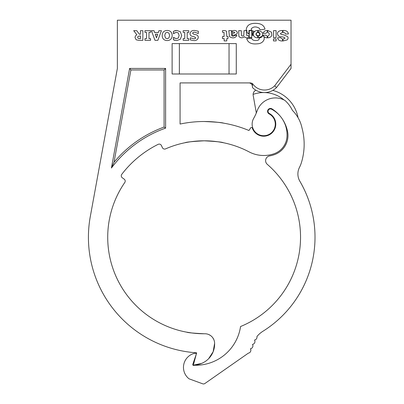 <?xml version="1.0" encoding="UTF-8"?>
<svg xmlns="http://www.w3.org/2000/svg" width="404" height="404" viewBox="0 0 404 404"><rect width="100%" height="100%" fill="white"/><g stroke="black" fill="none" stroke-linecap="round" stroke-linejoin="round"><path stroke-width="0.61" d="M207.909 140.875L204.202 140.804C215.867 141.44 222.266 142.082 223.392 142.733C222.261 142.082 215.867 141.44 204.202 140.804C192.531 141.44 186.133 142.087 185.007 142.733C186.148 142.082 192.546 141.44 204.202 140.804A96.48 96.48 0 0 1 249.117 151.894A31.355 31.355 0 0 0 274.134 153.717A19.296 19.296 0 0 0 286.966 136.921A28.947 28.947 0 0 0 271.574 109.201A2.414 2.414 0 0 0 268.11 110.757A2.414 2.414 0 0 0 269.327 113.468A12.059 12.059 0 0 1 271.594 133.269A12.059 12.059 0 0 1 252.333 128.144A0.965 0.965 0 0 0 250.616 127.937L248.95 130.502A115.781 115.781 0 0 0 204.202 121.508C215.968 122.048 222.422 122.589 223.564 123.139C222.412 122.589 215.958 122.048 204.202 121.508A115.781 115.781 0 0 0 180.078 124.048L180.078 82.916L250.5 82.916L252.439 83.466A14.357 14.357 0 0 0 274.649 85.835L276.563 87.496A16.882 16.882 0 0 1 252.439 87.496L252.439 83.466M184.835 123.139L188.471 122.579M213.797 339.537L212.964 338.027A9.651 9.651 0 0 0 210.353 335.416L208.716 334.527A9.651 9.651 0 0 0 204.889 333.765A96.48 96.48 0 0 1 124.785 182.497A2.414 2.414 0 0 0 124.215 179.174L122.266 177.755A2.414 2.414 0 0 1 121.766 174.341A103.717 103.717 0 0 1 158.141 144.354A2.414 2.414 0 0 1 161.398 145.496L162.418 147.682A2.414 2.414 0 0 0 165.569 148.874A96.48 96.48 0 0 1 204.202 140.804L200.47 140.875M196.839 141.082L193.541 141.395M186.456 142.45L185.007 142.733M223.392 142.733L220.044 142.112M214.877 141.395L211.61 141.087M274.649 85.835L291.031 64.261L291.031 20.2L117.367 20.2L117.367 68.443L90.309 216.468A115.781 115.781 0 0 0 196.637 352.818L193.516 364.469A0.485 0.485 0 0 0 194.289 364.964L201.727 363.363M204.202 333.77C193.546 333.234 187.698 332.699 186.658 332.159C187.703 332.699 193.546 333.234 204.202 333.77A96.48 96.48 0 0 1 204.197 333.77L204.889 333.765M186.658 332.159L191.779 332.967M194.501 333.28L200.849 333.709M208.661 358.656L213.161 351.707L214.61 343.415L214.009 349.041M133.709 30.689L136.784 30.689L139.375 34.229L140.425 34.229L140.425 30.689L142.87 30.689L142.87 40.334L138.784 40.334L136.214 39.819L135.052 37.688C135.067 36.36 135.678 35.406 136.885 34.825L133.709 30.689M138.092 36.274L137.618 37.405L138.249 38.471L140.425 38.622L140.425 35.936L138.092 36.274M154.02 30.689L154.697 32.638L158.282 32.638L158.959 30.689L161.433 30.689L157.858 40.334L154.99 40.334L151.419 30.689L154.02 30.689M156.489 37.87L157.701 34.35L155.277 34.35L156.489 37.87M176.795 40.577L173.402 39.769L173.402 37.405L176.417 38.749L178.285 38.016L179.139 35.491L178.24 32.951L176.407 32.275L173.402 33.618L173.402 31.28L176.8 30.441L180.336 31.719L181.704 35.502L180.371 39.223L176.795 40.577M194.531 30.441L198.314 31.189L198.314 33.497L194.445 32.153L193.233 32.34L192.577 33.239L193.652 34.153L195.98 34.694C197.445 35.082 198.223 36.012 198.314 37.486C197.783 39.653 196.324 40.683 193.925 40.577L190.375 39.945L190.375 37.769L193.88 38.87L195.122 38.648L195.748 37.819L194.329 36.845L192.218 36.34C190.829 35.971 190.092 35.087 190.011 33.694C190.516 31.401 192.021 30.32 194.531 30.441M276.063 37.628L276.114 30.633L273.503 30.633L273.503 37.628L276.063 37.628L273.503 37.628L273.503 30.633M277.573 37.835C278.058 40.047 279.709 41.092 282.532 40.966L282.583 39.193L280.497 37.628L277.573 37.835M276.164 40.915L276.164 38.981L273.452 38.981L273.452 40.915L276.164 40.915M267.711 30.477L267.66 32.148C269.847 33.512 269.847 34.885 267.66 36.269L267.817 37.835C269.857 37.673 271.2 36.855 271.836 35.38L271.468 32.148L267.711 30.477M267.241 37.835L267.241 36.163L265.832 35.123L263.327 35.224C263.787 36.946 265.09 37.814 267.241 37.835L267.241 36.163L265.832 35.123L263.327 35.224M263.277 33.295L265.832 33.345L267.296 32.148L267.241 30.477C265.024 30.522 263.701 31.461 263.277 33.295L265.832 33.345L267.296 32.148L267.241 30.477M257.07 23.432C250.248 22.856 246.617 25.119 246.162 30.219L246.839 30.477L246.945 32.461L248.874 34.027L248.98 30.426L251.591 30.27L251.222 28.861C253.288 26.507 256 26.316 259.363 28.285L260.095 29.957L264.999 29.123C264.08 25.609 261.433 23.715 257.07 23.432M257.747 37.784L257.747 36.219C255.379 34.86 255.379 33.487 257.747 32.098L257.747 30.477C255.086 30.568 253.591 31.749 253.257 34.027C253.429 36.436 254.889 37.708 257.641 37.835L257.747 37.784M259.519 33.295L257.954 32.406C256.409 32.719 255.939 33.678 256.545 35.279L258.323 35.799C259.545 35.446 259.944 34.613 259.519 33.295M258.267 37.835L261.767 36.476C262.832 35.214 262.954 33.79 262.13 32.199L258.166 30.426L258.166 32.098C259.989 32.643 260.459 33.805 259.575 35.592L258.111 36.269L258.217 37.835L258.111 36.269L259.575 35.592M264.216 37.314L262.913 35.123C262.358 36.779 261.125 37.749 259.206 38.042C259.353 39.597 258.479 40.4 256.601 40.445C253.894 40.759 252.192 39.991 251.485 38.148L246.738 38.723C247.995 42.693 251.455 44.4 257.121 43.834C260.752 43.708 263.1 42.208 264.166 39.35L264.216 37.314M249.243 30.689L249.243 37.628L251.748 37.628L251.798 30.633L249.243 30.689L251.798 30.633M254.096 31.366L252.217 30.739L252.217 35.224L253.101 35.436C252.732 33.739 253.061 32.381 254.096 31.366L252.217 30.739L252.217 35.224L253.101 35.436M241.309 30.689L238.703 30.689L238.86 36.375C240.466 38.138 242.329 38.244 244.44 36.688C245.592 37.931 247.056 38.122 248.824 37.259L248.824 35.799L246.682 35.38L246.581 30.689L244.021 30.633L243.763 35.537C242.9 36.229 242.117 36.178 241.415 35.38L241.309 30.689M232.128 32.406C233.386 31.754 234.295 31.881 234.84 32.775L232.073 33.764L232.073 35.173C234.835 35.264 236.628 34.502 237.451 32.875C236.87 30.568 235.078 29.906 232.073 30.896L232.128 32.406M231.76 35.693L231.502 30.633L228.785 30.633L229.467 36.633C232.749 38.638 235.234 38.203 236.926 35.33L234.578 35.38C233.759 36.436 232.82 36.542 231.76 35.693M224.094 36.532L222.473 36.532L222.422 38.511L224.144 38.567L224.144 40.915L226.75 40.915L226.856 38.511L228.002 38.511L228.002 36.532L226.806 36.532L226.543 31.366C225.659 30.583 224.301 30.356 222.473 30.689L222.473 32.249L224.038 32.406L224.094 36.532M283.002 30.477L283.002 32.406C284.406 32.396 285.239 32.951 285.507 34.077L288.426 33.921C287.956 31.436 286.143 30.29 283.002 30.477L283.002 32.406C284.406 32.396 285.239 32.951 285.507 34.077M281.381 36.789C283.053 36.809 284.27 37.279 285.037 38.198L283.002 39.138L283.002 40.966L287.123 39.92C288.108 38.986 288.299 37.905 287.699 36.688L284.254 35.017L280.967 34.34L280.391 33.502L282.532 32.355L282.532 30.532C279.846 30.401 278.139 31.27 277.417 33.138C277.528 35.557 278.846 36.774 281.381 36.789M129.623 68.443L111.423 168.024A115.781 115.781 0 0 1 165.605 128.129L165.605 68.443L129.623 68.443L130.891 69.958L114.009 162.292L111.423 168.024M114.009 162.292A117.296 117.296 0 0 1 164.09 127.063L164.09 69.958L130.891 69.958M164.09 69.958L165.605 68.443M164.09 127.063L165.605 128.129M211.979 354.202L209.131 358.156M204.959 333.765A9.651 9.651 0 0 1 214.61 343.415A20.942 20.942 0 0 1 194.289 364.964A20.942 20.942 0 0 0 214.61 343.415A9.651 9.651 0 0 0 213.847 339.658M90.309 216.468A115.781 115.781 0 0 0 196.637 352.818M188.511 332.482A96.48 96.48 0 0 1 124.785 182.497M291.031 64.261L291.031 68.443L276.563 87.496M248.824 82.916A3.616 3.616 0 0 1 252.439 86.532M179.356 43.597L179.356 73.988M229.043 73.988L229.043 43.597M236.279 73.988L236.279 43.597L172.119 43.597L172.119 73.988L236.279 73.988M183.169 30.689L188.789 30.689L188.789 32.396L187.198 32.396L187.198 38.622L188.789 38.622L188.789 40.334L183.169 40.334L183.169 38.622L184.759 38.622L184.759 32.396L183.169 32.396L183.169 30.689M167.17 38.749L168.862 38.016L169.614 35.507L168.877 33.027L167.17 32.275L165.458 33.037L164.731 35.517L165.473 38.001L167.17 38.749M162.166 35.507C162.307 32.295 163.979 30.608 167.175 30.441C170.372 30.613 172.038 32.3 172.18 35.507C172.043 38.718 170.377 40.41 167.175 40.577C163.974 40.41 162.302 38.718 162.166 35.507M150.561 32.396L148.975 32.396L148.975 38.622L150.561 38.622L150.561 40.334L144.945 40.334L144.945 38.622L146.531 38.622L146.531 32.396L144.945 32.396L144.945 30.689L150.561 30.689L150.561 32.396M146.531 32.396L144.945 32.396L144.945 30.689M188.789 38.622L188.789 40.334M280.967 34.34L280.391 33.502L282.532 32.355L282.532 30.532M285.037 38.198L283.002 39.138L283.002 40.966L287.123 39.92M226.543 31.366C225.659 30.583 224.301 30.356 222.473 30.689L222.473 32.249M261.767 36.476C262.832 35.214 262.954 33.79 262.13 32.199L258.166 30.426L258.166 32.098M198.314 31.189L198.314 33.497L198.041 33.497M174.781 30.724L176.8 30.441L180.336 31.719L181.704 35.502L180.371 39.223M174.801 40.329L173.402 39.769L173.402 37.405L174.765 38.234M174.69 32.805L173.402 33.618L173.402 31.28M158.282 32.638L158.959 30.689L161.433 30.689M140.425 30.689L142.87 30.689L142.87 40.334M136.214 39.819L135.052 37.688C135.067 36.36 135.678 35.406 136.885 34.825M297.581 116.887L297.955 117.099A34.961 34.961 0 0 0 272.796 90.385M196.066 353.581A0.965 0.965 0 0 0 195.097 353.197A14.473 14.473 0 0 0 189.077 378.831L202.667 383.8A2.414 2.414 0 0 0 204.879 383.512L248.389 353.126A2.894 2.894 0 0 0 250.429 348.758A2.894 2.894 0 0 0 252.475 344.39A2.894 2.894 0 0 0 254.555 340.077A24.119 24.119 0 0 1 254.591 340.006A2.894 2.894 0 0 0 256.924 336.557A24.119 24.119 0 0 1 262.878 331.29A110.954 110.954 0 0 0 299.869 181.26A14.473 14.473 0 0 1 299.49 167.352A28.947 28.947 0 0 0 301.424 162.59A62.716 62.716 0 0 0 301.96 127.831A34.598 34.598 0 0 0 292.425 110.403A31.83 31.83 0 0 0 285.037 100.51A19.316 19.316 0 0 0 257.197 110.726A48.243 48.243 0 0 1 253.662 118.397A11.58 11.58 0 0 0 270.453 133.557A11.58 11.58 0 0 0 269.114 113.903A2.894 2.894 0 0 1 267.963 109.888A2.894 2.894 0 0 1 272.023 108.903A35.148 35.148 0 0 1 287.547 131.416A20.261 20.261 0 0 1 274.417 154.641A32.32 32.32 0 0 1 269.559 155.934A4.823 4.823 0 0 0 267.271 164.322A96.48 96.48 0 0 1 240.562 326.518A45.384 45.384 0 0 1 194.294 365.241A0.965 0.965 0 0 1 192.713 364.585L196.198 354.454A0.965 0.965 0 0 0 196.066 353.581M264.221 92.561A31.588 31.588 0 0 0 253.116 94.385A4.823 4.823 0 0 0 253.187 95.415L256.328 112.979L253.187 95.415M284.068 99.985A31.588 31.588 0 0 0 264.231 92.561M255.883 90.198A4.823 4.823 0 0 0 253.116 94.385"/></g></svg>
